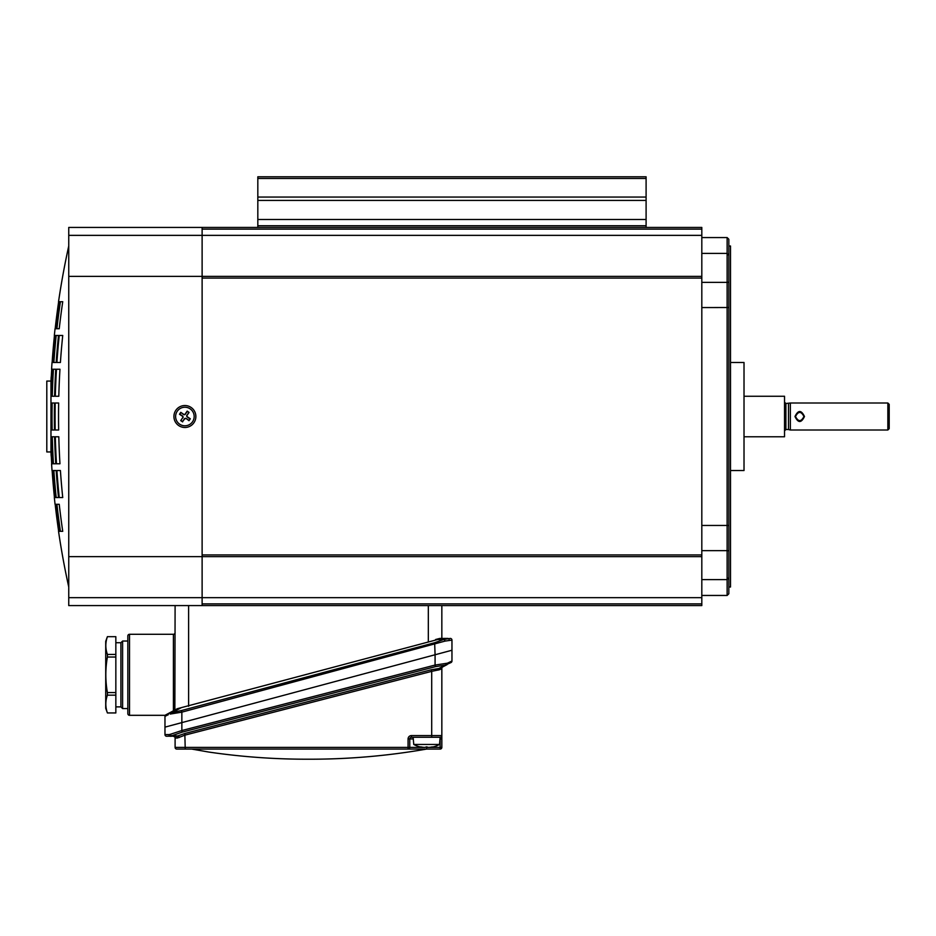 <?xml version="1.0" encoding="UTF-8"?>
<svg xmlns="http://www.w3.org/2000/svg" width="936" height="936" viewBox="0 0 936 936"><rect width="100%" height="100%" fill="white"/><g stroke="black" fill="none" stroke-linecap="round" stroke-linejoin="round"><path stroke-width="1.4" d="M794.98 416.508C798.139 423.13 801.298 423.13 804.469 416.508L804.469 416.508C801.321 409.886 798.151 409.886 794.98 416.508L795.506 416.508C798.314 421.949 801.134 421.949 803.942 416.508C801.134 411.068 798.314 411.068 795.506 416.508M788.475 403.51L788.475 429.507L785.889 429.507L785.889 403.51L790.358 403.006L790.358 430.01L887.854 430.01L887.854 403.006L889.2 404.352L889.2 428.665L887.854 430.01M744.015 436.773L784.532 436.773L784.532 396.256L744.015 396.256M728.828 587.012L728.828 566.596L728.828 593.763L728.828 587.012L730.513 587.012L730.513 246.004L728.828 246.004L728.828 239.253L728.828 266.421L728.828 246.004M728.828 536.211L728.828 296.817M730.513 362.489L744.015 362.489L744.015 470.527L730.513 470.527M701.813 579.618L727.132 579.618L727.132 550.649L701.813 550.649M701.813 525.459L727.132 525.459L727.132 282.368L728.828 282.204L728.828 307.523L701.813 307.57M728.828 307.523L728.828 525.494L727.132 525.459L727.132 550.649L728.828 550.813L728.828 577.547L727.132 579.618L727.132 595.46L701.813 595.46M728.828 525.494L728.828 550.813M701.813 282.368L727.132 282.368L727.132 253.399L728.828 255.481L728.828 282.204M728.828 239.253L727.132 237.569L727.132 253.399L701.813 253.399M202.117 227.436L202.117 235.357L68.749 235.357L68.749 227.436L701.813 227.436L701.813 229.121L202.117 229.121L202.117 276.389L701.813 276.389L701.813 235.357L202.117 235.357L202.117 603.895L701.813 603.895L701.813 597.671L202.117 597.671L202.117 605.58L701.813 605.58L701.813 603.895M701.813 235.357L701.813 229.121M701.813 276.389L701.813 278.074L202.117 278.074L202.117 554.943L701.813 554.943L701.813 278.074M701.813 554.943L701.813 556.627L202.117 556.627L202.117 597.671L68.749 597.671L68.749 605.58L202.117 605.58M701.813 597.671L701.813 556.627M51.702 463.776L51.702 463.776A791.938 791.938 0 0 1 51.176 453.808L51.176 456.183A792.055 792.055 0 0 1 50.965 451.959L50.965 381.057A792.055 792.055 0 0 1 51.176 376.834L51.176 379.209A791.938 791.938 0 0 1 51.702 369.24L51.702 369.24M51.585 369.24A792.055 792.055 0 0 1 52.018 362.489L52.018 362.489M54.335 335.474L54.335 335.474A792.055 792.055 0 0 1 55.06 328.723L55.06 328.723M58.535 301.708L58.535 301.708A792.055 792.055 0 0 1 68.749 246.004M58.535 531.309L58.535 531.309A792.055 792.055 0 0 0 68.749 587.012M55.06 504.293L55.06 504.293A792.055 792.055 0 0 1 54.335 497.542L54.335 497.542M52.018 470.527L52.018 470.527A792.055 792.055 0 0 1 51.585 463.776M173.921 416.508A10.975 10.975 0 0 1 184.895 405.534A10.975 10.975 0 0 1 195.87 416.508A10.975 10.975 0 0 1 184.895 427.483A10.975 10.975 0 0 1 173.921 416.508M56.183 362.489A787.901 787.901 0 0 1 58.512 335.474L56.183 335.474A790.218 790.218 0 0 0 53.867 362.489L56.183 362.489L53.867 362.489M58.512 335.474L56.183 335.474M52.135 362.489A791.938 791.938 0 0 1 54.452 335.474M55.75 463.776A787.901 787.901 0 0 1 54.592 436.773L52.276 436.773A790.218 790.218 0 0 0 53.434 463.776L55.75 463.776L53.434 463.776M54.592 436.773L52.276 436.773M55.75 497.542A790.651 790.651 0 0 1 53.434 470.527L52.276 470.527A791.797 791.797 0 0 0 54.592 497.542L55.75 497.542L54.592 497.542M53.434 470.527L52.276 470.527M51.702 403.006L51.702 430.01A790.651 790.651 0 0 1 51.702 403.006L51.176 403.006M58.804 396.256A783.701 783.701 0 0 1 59.962 369.24L56.476 369.24A787.176 787.176 0 0 0 55.318 396.256L58.804 396.256L55.318 396.256M59.962 369.24L56.476 369.24M60.407 362.489A783.701 783.701 0 0 1 62.735 335.474L59.237 335.474A787.176 787.176 0 0 0 56.909 362.489L60.407 362.489L56.909 362.489M62.735 335.474L59.237 335.474M59.237 328.723A787.901 787.901 0 0 1 62.735 301.708L60.407 301.708A790.218 790.218 0 0 0 56.909 328.723L59.237 328.723L56.909 328.723M62.735 301.708L60.407 301.708M56.476 328.723A790.651 790.651 0 0 1 59.962 301.708L58.804 301.708A791.797 791.797 0 0 0 55.318 328.723L56.476 328.723L55.318 328.723M59.962 301.708L58.804 301.708M55.177 328.723A791.938 791.938 0 0 1 58.652 301.708M68.749 235.357L68.749 597.671M68.749 556.627L202.117 556.627M68.749 276.389L202.117 276.389M58.652 531.309A791.938 791.938 0 0 1 55.177 504.293M62.735 497.542A783.701 783.701 0 0 1 60.407 470.527L56.909 470.527A787.176 787.176 0 0 0 59.237 497.542L62.735 497.542L59.237 497.542M60.407 470.527L56.909 470.527M59.962 531.309A790.651 790.651 0 0 1 56.476 504.293L55.318 504.293A791.797 791.797 0 0 0 58.804 531.309L59.962 531.309L58.804 531.309M56.476 504.293L55.318 504.293M62.735 531.309A787.901 787.901 0 0 1 59.237 504.293L56.909 504.293A790.218 790.218 0 0 0 60.407 531.309L62.735 531.309L60.407 531.309M59.237 504.293L56.909 504.293M58.652 430.01A783.701 783.701 0 0 1 58.652 403.006L55.177 403.006A787.176 787.176 0 0 0 55.177 430.01L58.652 430.01L55.177 430.01M58.652 403.006L55.177 403.006M51.843 369.24A791.797 791.797 0 0 0 51.176 382.403L51.176 396.256L51.843 396.256A790.651 790.651 0 0 1 53.001 369.24L51.843 369.24L53.001 369.24M52.322 382.403L51.176 382.403M51.843 396.256L51.176 396.256M51.843 436.773L51.176 436.773L51.176 450.614A791.797 791.797 0 0 0 51.843 463.776L53.001 463.776A790.651 790.651 0 0 1 51.843 436.773L51.176 436.773M53.001 463.776L51.843 463.776M52.322 450.614L51.176 450.614M59.962 463.776A783.701 783.701 0 0 1 58.804 436.773L55.318 436.773A787.176 787.176 0 0 0 56.476 463.776L59.962 463.776L56.476 463.776M58.804 436.773L55.318 436.773M54.452 497.542A791.938 791.938 0 0 1 52.135 470.527M58.512 497.542A787.901 787.901 0 0 1 56.183 470.527L53.867 470.527A790.218 790.218 0 0 0 56.183 497.542L58.512 497.542L56.183 497.542M56.183 470.527L53.867 470.527M54.452 430.01A787.901 787.901 0 0 1 54.452 403.006L52.135 403.006A790.218 790.218 0 0 0 52.135 430.01L54.452 430.01L52.135 430.01M54.452 403.006L52.135 403.006M54.592 396.256A787.901 787.901 0 0 1 55.75 369.24L53.434 369.24A790.218 790.218 0 0 0 52.276 396.256L54.592 396.256L52.276 396.256M55.75 369.24L53.434 369.24M53.434 362.489A790.651 790.651 0 0 1 55.75 335.474L54.592 335.474A791.797 791.797 0 0 0 52.276 362.489L53.434 362.489L52.276 362.489M55.75 335.474L54.592 335.474M50.965 451.959L46.8 451.959L46.8 381.057L50.965 381.057M192.582 421.715A9.29 9.29 0 0 0 190.102 408.821A9.29 9.29 0 0 0 177.208 411.302A9.29 9.29 0 0 0 179.677 424.195A9.29 9.29 0 0 0 192.582 421.715M187.165 411.115L189.06 412.402L187.165 411.115L185.234 413.969A1.147 1.147 0 0 1 183.631 414.274L180.788 412.343L179.501 414.238L182.344 416.169A1.147 1.147 0 0 1 182.649 417.76L180.718 420.615L182.649 417.76M189.06 412.402L187.13 415.256A1.147 1.147 0 0 0 187.434 416.848L190.289 418.778L189.002 420.685L190.289 418.778M188.721 412.472L187.13 415.256M189.949 418.848L187.305 417.046A1.392 1.392 0 0 1 186.931 415.116M181.057 420.556L182.555 421.563L184.357 418.918A1.392 1.392 0 0 1 186.287 418.544L189.002 420.685M186.287 418.544L188.932 420.346M187.223 411.454L185.433 414.098A1.392 1.392 0 0 1 183.503 414.472L180.788 412.343M180.847 412.682L179.841 414.168L182.485 415.97A1.392 1.392 0 0 1 182.859 417.901M182.555 421.563L184.556 419.059A1.147 1.147 0 0 1 186.147 418.743M182.625 421.902L180.718 420.615M451.959 640.107A1.685 1.685 0 0 0 450.274 638.422A1.685 1.685 0 0 1 451.959 640.107L445.08 641.09L181.853 712.144L181.853 722.615L164.97 727.132L451.959 650.239L435.076 654.755L434.655 642.716L443.652 639.51L450.274 638.422A1.685 1.685 0 0 1 451.959 640.107L451.959 661.038A1.685 1.685 0 0 1 451.058 662.524L445.384 665.075L435.486 666.654L435.076 665.063L447.443 663.179A1.685 1.158 62.2 0 1 446.987 664.665L440.365 668.164L446.987 664.665M441.839 605.58L441.839 638.422L177.325 708.704L168.889 713.22A1.685 1.287 -118.2 0 0 168.328 714.706L164.97 716.332A1.685 1.685 0 0 1 165.859 714.835L168.889 713.22L181.432 710.564L181.853 712.144L170.188 714.063M127.834 713.63L127.834 635.977A1.685 1.685 0 0 1 129.519 634.28L173.417 634.28A1.685 1.685 0 0 0 175.102 632.596A1.685 1.685 0 0 1 173.417 634.28L173.417 710.798L164.97 715.315L164.97 716.332L164.97 715.315L129.519 715.315A1.685 1.685 0 0 1 127.834 713.63M174.845 710.026L175.102 605.58M445.08 641.09A1.685 0.936 -114.9 0 0 443.652 639.51L435.614 639.51L439.815 638.422L447.782 638.422L441.839 638.422M177.325 708.704L175.102 709.886M449.198 640.107A1.685 1.416 -90 0 0 447.782 638.422M172.423 713.723A1.685 0.936 -95 0 1 172.938 712.144L181.338 707.651M435.486 666.654L182.263 732.104L170.258 736.293L177.793 735.918L166.643 736.258A1.685 1.685 0 0 1 164.97 734.561L164.97 716.332M413.279 738.949L409.757 738.949A1.685 1.685 0 0 1 411.442 737.264L411.442 735.579A3.381 3.381 0 0 0 408.073 738.949L409.757 738.949A1.685 1.685 0 0 1 411.442 737.264L431.707 737.264L431.707 735.579L441.839 735.579L441.839 668.409L439.803 669.649L431.707 671.358L431.297 669.767L438.773 668.55A1.685 1.065 -92.2 0 0 438.118 670.129M306.879 759.213L310.062 759.213A675.265 675.265 0 0 1 308.47 759.213A675.265 675.265 0 0 1 306.879 759.213A675.265 675.265 0 0 1 208.623 752.029L198.631 750.274M310.062 759.213A675.265 675.265 0 0 0 426.594 749.081M411.442 735.579L431.707 735.579L431.707 671.358L185.234 735.064L177.349 738.036L175.102 738.001L175.102 747.396A1.685 1.685 0 0 0 175.161 747.829A1.685 1.685 0 0 1 175.102 747.396L408.073 747.396L408.073 749.081A1.685 1.685 0 0 0 409.757 747.396L409.757 738.949A1.685 1.685 0 0 1 411.009 737.322M175.161 747.829A1.685 1.685 0 0 0 176.787 749.081L185.234 749.081L176.787 749.081A1.685 1.685 0 0 1 175.161 747.829A1.685 1.685 0 0 0 176.787 749.081A1.685 1.685 0 0 1 175.161 747.829M430.899 747.396L440.142 747.396L440.142 737.264A1.685 1.685 0 0 0 441.839 735.579L441.839 747.396A1.685 1.685 0 0 1 440.142 749.081L185.234 749.081L184.825 733.485L431.297 669.767M408.073 738.949L408.073 747.396L409.757 747.396A1.685 1.685 0 0 1 408.073 749.081A1.685 1.685 0 0 0 409.757 747.396L422.382 747.396M440.142 737.264L431.707 737.264L440.142 737.264L439.51 744.459L413.759 744.459L413.139 737.264M440.002 738.949L441.839 738.949L441.839 668.409A1.685 1.685 0 0 1 442.74 666.912L440.365 668.164A1.685 1.287 -117.8 0 0 439.803 669.649M182.263 732.104L181.853 730.525L435.076 665.063L435.076 654.755L181.853 722.615L181.853 730.525L170.375 734.28A1.685 1.076 -116.9 0 0 171.931 735.86L177.793 735.918L184.825 733.485M170.258 736.293A1.685 1.287 -89.5 0 1 168.995 734.596L170.375 734.28M165.029 735.006A1.685 1.685 0 0 1 164.97 734.561L168.995 734.596M447.443 663.179L451.959 661.038M446.074 663.495A1.685 1.1 88.4 0 1 445.384 665.075L438.773 668.55M179.209 737.498A1.685 0.948 65.5 0 0 177.793 735.918M177.349 738.036A1.685 1.31 90.5 0 0 176.05 736.339M175.102 737.884L175.102 738.001A1.685 1.685 0 0 0 173.429 736.316L174.646 736.854L173.429 736.316M175.102 737.264A1.685 1.685 90.5 0 0 173.605 736.316M409.757 738.949L409.757 747.396M127.834 641.031L122.604 641.031L120.908 642.728L115.842 642.728L120.908 642.728L122.604 641.031L122.604 708.564L127.834 708.564M115.842 695.155L115.842 712.928L107.406 712.928L105.721 708.318L107.406 712.951C105.3 707.008 105.3 701.076 107.406 695.155L115.842 695.155L115.842 692.57L107.406 692.57C105.3 680.683 105.3 668.842 107.406 657.037L115.842 657.037L115.842 654.439L107.406 654.439C105.3 648.519 105.3 642.599 107.406 636.679L115.842 636.679L115.842 654.439M115.842 706.879L120.908 706.879L122.604 708.564M105.721 708.318L105.721 641.289L107.406 636.644M115.842 692.57L115.842 657.037M107.406 695.155L107.406 692.57M107.406 712.951L115.842 712.951M107.406 657.037L107.406 654.439M120.908 642.728L120.908 706.879M420.814 746.893L421.095 746.94A26.781 26.781 -90 0 0 424.558 747.431A26.781 12.987 -90 0 0 426.231 746.94L426.816 746.94A26.781 13.794 90 0 0 428.606 747.431A26.781 26.781 -90 0 0 432.058 746.94L432.362 746.94A26.781 12.987 90 0 1 430.689 747.431A26.781 13.794 90 0 0 430.724 747.419A27.015 27.015 0 0 0 439.51 744.459M422.592 747.209L422.592 747.431A26.781 13.794 -90 0 1 422.557 747.419A26.781 13.794 -90 0 1 420.814 746.94M426.465 746.893L426.465 746.94A26.781 13.794 -90 0 1 424.675 747.431M430.689 747.209A26.781 26.781 90 0 1 428.723 747.431M427.05 746.94L426.465 746.94M257.821 227.436L257.821 225.751L646.097 225.751L646.097 227.436L257.821 227.436M646.097 178.472L257.821 178.472L257.821 176.787L646.097 176.787L646.097 200.421L257.821 200.421L257.821 225.751M257.821 219.504L646.097 219.504L646.097 225.751M646.097 200.421L646.097 219.504M257.821 200.421L257.821 197.051L646.097 197.051M257.821 178.472L257.821 197.051M127.834 635.977A1.685 1.685 0 0 1 129.519 634.28L129.519 715.315M428.325 642.037L428.325 605.58M188.604 605.58L188.604 706.27M181.432 710.564L434.655 642.716M426.64 749.081L426.64 747.396L428.395 747.396M422.592 747.396L424.16 747.396M424.885 747.396L426.64 746.905M429.121 747.396L430.689 747.396M441.839 747.396L440.142 747.396L440.142 749.081M442.74 666.912A1.685 1.685 0 0 0 441.839 668.409M788.475 429.507L790.358 430.01M785.889 403.51L784.532 402.164M785.889 429.507L784.532 430.864M790.358 403.006L887.854 403.006M727.132 595.46L728.828 593.763M727.132 237.569L701.813 237.569M193.799 749.432L192.383 749.186M191.798 749.081L208.529 752.006M413.759 744.459A27.015 27.015 0 0 0 422.557 747.419"/></g></svg>
